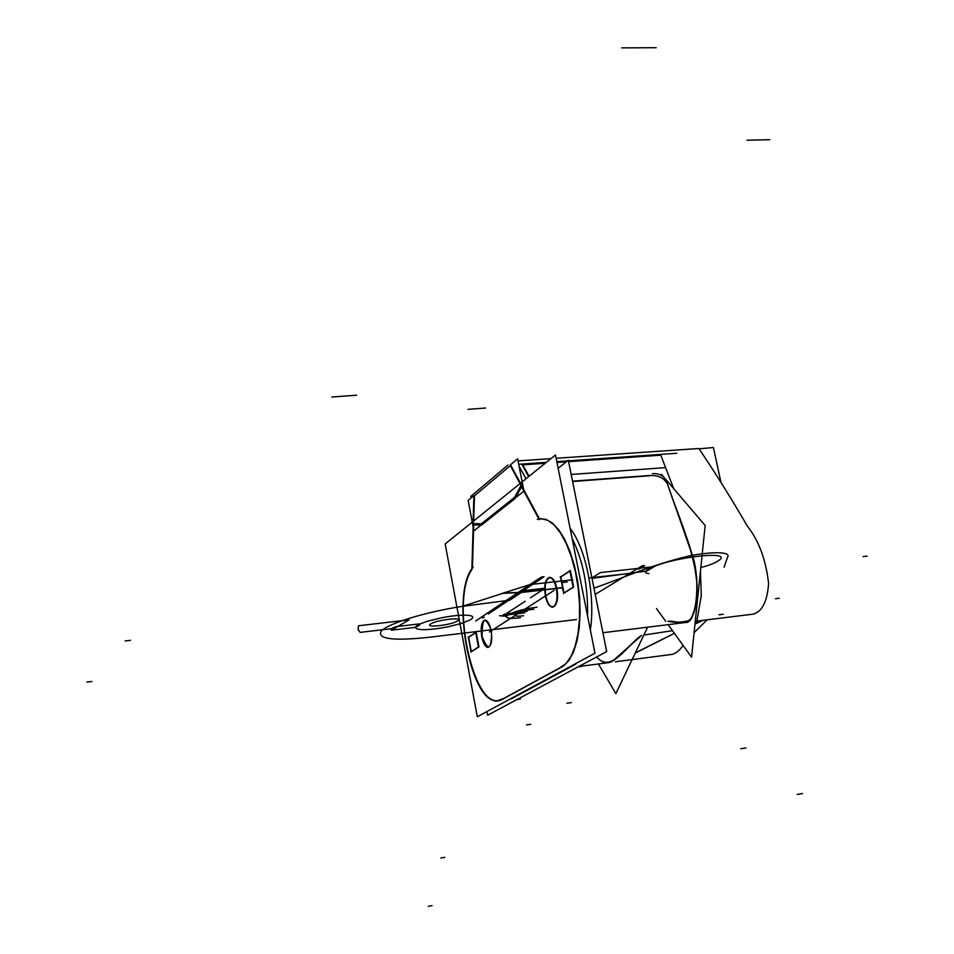 <?xml version="1.0" encoding="UTF-8"?>
<svg xmlns="http://www.w3.org/2000/svg" width="954" height="954" viewBox="0 0 954 954"><rect width="100%" height="100%" fill="white"/><g stroke="black" fill="none" stroke-linecap="round" stroke-linejoin="round"><path stroke-width="1.43" d="M568.608 461.641L660.812 455.189L673.643 488.567L660.812 455.189L568.608 461.641L660.812 455.189L673.643 488.567L660.812 455.189L568.608 461.641L660.812 455.189L673.643 488.567M700.463 571.052L701.273 595.797L700.463 571.052L701.273 595.797L700.463 571.052L701.273 595.797L697.076 619.73L698.626 611.287L697.076 619.73L698.626 611.287L697.076 619.73L698.03 620.959M470.739 496.45L507.981 465.039M518.714 464.3L546.308 462.368M556.814 461.641L567.523 460.889M568.453 460.83L676.839 453.269M510.33 465.647L474.746 495.543M510.402 464.872L517.64 458.791L523.949 491.107L473.876 530.829M473.065 496.271L468.128 500.421L473.089 526.656M481.603 524.008L514.778 497.666M515.303 496.903L521.17 486.051M521.552 485.192L510.986 465.707L521.552 485.192M474.687 495.591L474.46 496.354M474.448 496.962L473.637 522.84M475.891 523.519L481.21 523.913M515.184 496.903L480.375 524.569M699.055 448.809L713.425 447.533L720.962 482.378M661.48 474.317L663.698 476.917M665.832 479.421L705.161 525.511L691.567 657.187L668.122 624.655M656.507 608.557L665.725 621.352M667.717 484.632C687.154 542.886 692.676 544.579 697.076 584.683C697.147 636.294 679.153 619.54 667.979 621.304C679.153 619.54 697.147 636.294 697.076 584.683C692.676 544.579 687.154 542.886 667.717 484.632C677.054 513.276 689.611 538.211 696.599 576.8C697.672 597.013 695.502 611.49 690.088 620.231C682.611 622.425 675.241 622.783 667.979 621.304C679.153 619.54 697.147 636.294 697.076 584.683C692.676 544.579 687.154 542.886 667.717 484.632L691.03 551.615C700.868 573.437 697.469 623.522 686.021 622.437M667.728 484.668C665.725 476.845 660.633 473.172 652.476 473.637M651.999 475.581C659.119 475.497 664.306 478.371 667.561 484.203C664.306 478.371 659.119 475.497 651.999 475.581C659.119 475.497 664.306 478.371 667.561 484.203C664.306 478.371 659.119 475.497 651.999 475.581C659.119 475.497 664.306 478.371 667.561 484.203M572.531 481.174L651.391 475.354M572.591 481.52L650.652 475.676M521.17 485.216L514.385 497.702M522.446 464.264L529.076 476.273L522.446 464.264M510.163 465.349L521.349 486.003M525.988 478.765L519.071 466.148L526 478.753M522.172 464.884L528.647 476.618M522.768 464.836L545.187 463.274M556.981 462.451L566.378 461.796M718.911 614.805L723.239 614.269M695.275 621.292L753.04 614.149C762.091 611.8 767.266 601.604 768.59 583.562C765.967 559.962 758.931 540.87 747.495 526.31C731.11 498.143 714.892 472.206 698.841 448.499L556.146 458.278M518.046 460.889L550.935 458.635M643.867 635.03L672.475 630.701M707.069 619.838L694.107 632.621M683.064 645.381C679.797 650.318 676.124 653.323 672.021 654.396L615.402 661.766M702.871 620.35L694.977 624.143M672.582 634.279L635.233 653.085M578.732 666.524L607.507 662.791L612.599 661.134L641.637 635.304C626.695 645.19 611.478 674.049 596.608 656.972C603.381 664.449 610.143 664.676 616.904 657.664L641.637 635.304L616.904 657.664C610.143 664.676 603.381 664.449 596.608 656.972C603.381 664.449 610.143 664.676 616.904 657.664L641.637 635.304M598.444 663.96L615.867 693.618L647.599 627.195M702.585 620.386L694.989 624.035M674.359 633.313L635.364 652.834M474.353 495.615L473.899 496.998M473.876 496.784L473.017 524.783L473.876 496.784M472.898 524.008L481.162 524.092M486.969 711.517L487.649 715.202L606.696 651.582L568.334 460.257L558.138 468.283M512.882 698.006L573.962 665.188M570.122 528.444C585.839 547.93 595.606 596.333 590.347 629.95C595.606 596.333 585.839 547.93 570.122 528.444C585.839 547.93 595.606 596.333 590.347 629.95C595.606 596.333 585.839 547.93 570.122 528.444C585.839 547.93 595.606 596.333 590.347 629.95M576.824 663.018L574.845 664.533L576.824 663.018M556.564 589.62C555.013 581.952 552.616 577.862 549.385 577.361C545.056 579.173 543.78 585.613 545.545 596.703M556.826 588.654C555.204 581.511 552.867 577.73 549.814 577.313C545.652 578.923 544.305 585.064 545.771 595.761C547.381 602.904 549.719 606.708 552.807 607.138C556.957 605.551 558.305 599.386 556.826 588.654C553.368 569.776 541.872 577.528 545.771 595.761C549.075 614.424 560.749 607.293 556.826 588.654C553.368 569.776 541.872 577.528 545.771 595.761C549.075 614.424 560.749 607.293 556.826 588.654C553.368 569.776 541.872 577.528 545.771 595.761C549.075 614.424 560.749 607.293 556.826 588.654C553.368 569.776 541.872 577.528 545.771 595.761C549.075 614.424 560.749 607.293 556.826 588.654M545.187 594.891C546.725 602.57 549.122 606.661 552.378 607.185C556.695 605.396 557.971 598.933 556.206 587.795M477.298 716.74L594.986 653.204L555.49 454.975L445.184 543.959L477.298 716.74M481.722 524.938L515.124 498.453M515.506 497.857L521.552 486.719L515.506 497.857M521.886 486.23L539.415 518.845L545.736 519.262L552.235 522.887L558.627 529.649L564.637 539.296L569.967 551.448L574.368 565.567L577.623 580.986L579.567 597.001L580.104 612.85L579.209 627.768L576.955 641.088L573.449 652.19L568.87 660.597L563.456 666.011L568.87 660.597L573.449 652.19L576.955 641.088L579.209 627.768L580.104 612.85L579.567 597.001L577.623 580.986L574.368 565.567L569.967 551.448L564.637 539.296L558.627 529.649L552.235 522.887L545.736 519.262L539.439 518.881L521.886 486.23L539.415 518.845L545.736 519.262L552.235 522.887L558.627 529.649L564.637 539.296L569.967 551.448L574.368 565.567L577.623 580.986L579.567 597.001L580.104 612.85L579.209 627.768L576.955 641.088L573.449 652.19L568.87 660.597L563.456 666.011L568.87 660.597L573.449 652.19L576.955 641.088L579.209 627.768L580.104 612.85L579.567 597.001L577.623 580.986L574.368 565.567L569.967 551.448L564.637 539.296L558.627 529.649L552.235 522.887L545.736 519.262L539.439 518.881L521.886 486.23M562.323 666.691L502.209 699.437M500.79 700.093C473.852 712.543 449.739 600.662 471.86 569.562C450.98 598.957 471.348 704.279 497.833 700.689L500.79 700.093C473.852 712.543 449.739 600.662 471.86 569.562C449.739 600.662 473.852 712.543 500.79 700.093C473.852 712.543 449.739 600.662 471.86 569.562M473.721 524.843L481.448 524.879L473.721 524.843L472.433 568.167L473.721 524.843L472.433 568.167L473.721 524.843L481.21 524.819M491.525 630.654C485.133 615.485 482.008 617.5 482.152 636.676C488.496 651.928 491.62 649.912 491.525 630.654C485.133 615.485 482.008 617.5 482.152 636.676C488.496 651.928 491.62 649.912 491.525 630.654C485.133 615.485 482.008 617.5 482.152 636.676C488.496 651.928 491.62 649.912 491.525 630.654C485.133 615.485 482.008 617.5 482.152 636.676C488.496 651.928 491.62 649.912 491.525 630.654M475.879 632.562L468.652 637.284L471.276 651.558L468.652 637.284L475.879 632.562L468.652 637.284L475.879 632.562L468.652 637.284L470.918 650.759M471.348 651.713L478.526 647.182M478.932 646.848L476.201 632.359M573.664 586.925L570.42 570.719M570.087 570.933L560.857 576.967L570.087 570.933L560.857 576.967L570.087 570.933L560.857 576.967L563.957 592.935L560.857 576.967L562.884 590.538M564.041 593.102L573.211 587.318M569.812 570.444L573.199 587.533M563.42 593.281L573.414 586.96M563.79 593.471L560.451 576.574M570.182 570.635L560.236 577.146M481.925 637.558C480.351 627.47 481.365 621.614 484.954 619.993C487.756 620.482 489.867 624.333 491.274 631.548M490.952 629.855C492.538 639.991 491.537 645.858 487.947 647.468C485.109 646.967 482.998 643.103 481.603 635.889M468.283 636.95L471.097 652.059M468.116 637.427L475.951 632.299M478.514 647.361L475.652 632.108M478.681 646.872L470.799 651.856M480.673 525.499L515.601 497.785M521.373 486.182L514.683 498.501M520.944 485.669L539.189 519.632M537.293 519.393L541.252 518.69L547.715 520.276L554.25 525.129L560.582 533.107L566.414 543.887L571.434 557.005L575.429 571.851L578.16 587.747L579.531 603.918L579.448 619.587L577.933 633.993L575.071 646.49L571.017 656.495L565.984 663.59L560.201 667.526M587.581 616.045C588.117 586.281 582.954 560.392 572.102 538.366M573.748 664.676L575.429 664.461M563.194 666.047L500.695 700.105M510.581 698.769L512.167 698.555M473.244 567.105C449.906 592.136 469.809 704.457 497.428 700.749L503.223 698.59M473.208 524.02L471.86 569.645M473.089 524.915L481.245 525.022L473.089 524.915M695.156 622.461L698.59 620.887M469.928 620.028L460.818 623.582L448.213 626.742C437.159 628.936 428.107 629.89 421.084 629.592C412.045 628.567 414.024 625.812 427.046 621.352L441.678 617.751C452.434 615.724 461.056 614.889 467.543 615.247C473.625 615.831 474.424 617.417 469.928 620.028L460.818 623.582L448.213 626.742C437.159 628.936 428.107 629.89 421.084 629.592C412.045 628.567 414.024 625.812 427.046 621.352L441.678 617.751C452.434 615.724 461.056 614.889 467.543 615.247C473.625 615.831 474.424 617.417 469.928 620.028L460.818 623.582L448.213 626.742C437.159 628.936 428.107 629.89 421.084 629.592C412.045 628.567 414.024 625.812 427.046 621.352L441.678 617.751C452.434 615.724 461.056 614.889 467.543 615.247C473.625 615.831 474.424 617.417 469.928 620.028L460.818 623.582L448.213 626.742C437.159 628.936 428.107 629.89 421.084 629.592C412.045 628.567 414.024 625.812 427.046 621.352L441.678 617.751C452.434 615.724 461.056 614.889 467.543 615.247C473.625 615.831 474.424 617.417 469.928 620.028M430.528 624.083C424.065 628.316 452.279 624.965 457.67 620.887C464.526 616.594 435.811 619.957 430.528 624.083C424.065 628.316 452.279 624.965 457.67 620.887C464.526 616.594 435.811 619.957 430.528 624.083C424.065 628.316 452.279 624.965 457.67 620.887C464.526 616.594 435.811 619.957 430.528 624.083C424.065 628.316 452.279 624.965 457.67 620.887C464.526 616.594 435.811 619.957 430.528 624.083C424.065 628.316 452.279 624.965 457.67 620.887C464.526 616.594 435.811 619.957 430.528 624.083C424.065 628.316 452.279 624.965 457.67 620.887C464.526 616.594 435.811 619.957 430.528 624.083C424.065 628.316 452.279 624.965 457.67 620.887C464.526 616.594 435.811 619.957 430.528 624.083C424.065 628.316 452.279 624.965 457.67 620.887C464.526 616.594 435.811 619.957 430.528 624.083M475.652 620.994L535.54 580.795L541.657 576.967L544.114 576.693L488.388 613.923L544.114 576.693L541.657 576.967L535.54 580.795L475.652 620.994M595.224 594.366L642.233 565.794L644.594 565.531L638.834 569.252L644.594 565.531L642.233 565.794L595.224 594.366M561.548 587.724L521.838 592.243L503.163 593.09L530.019 584.575L572.817 579.758L530.019 584.575L503.163 593.09L521.838 592.243L561.548 587.724M589.417 577.897L633.146 573.104L589.417 577.897M496.974 627.148L531.33 605.051L496.974 627.148M502.281 615.628L504.594 614.114L502.281 615.628M502.388 615.557L504.499 614.173L502.388 615.557M482.307 617.977L484.238 617.298L482.307 617.977M593.972 588.117C623.618 577.921 648.672 565.686 689.408 555.848C714.272 551.09 731.42 552.056 727.544 557.196L724.062 567.225L727.544 557.196C731.42 552.056 714.272 551.09 689.408 555.848C648.672 565.686 623.618 577.921 593.972 588.117C623.618 577.921 648.672 565.686 689.408 555.848C714.272 551.09 731.42 552.056 727.544 557.196L724.062 567.225L727.544 557.196C731.42 552.056 714.272 551.09 689.408 555.848C648.672 565.686 623.618 577.921 593.972 588.117M717.658 561.179C737.382 549.611 670.328 556.945 649.364 568.811C644.236 571.47 644.093 573.092 648.97 573.652C644.093 573.092 644.236 571.47 649.364 568.811C644.236 571.47 644.093 573.092 648.97 573.652C644.093 573.092 644.236 571.47 649.364 568.811C670.328 556.945 737.382 549.611 717.658 561.179C737.382 549.611 670.328 556.945 649.364 568.811C670.328 556.945 737.382 549.611 717.658 561.179C714.427 563.301 708.822 565.424 700.82 567.547C708.822 565.424 714.427 563.301 717.658 561.179C714.427 563.301 708.822 565.424 700.82 567.547C708.822 565.424 714.427 563.301 717.658 561.179M863.084 556.576L867.091 556.11M521.528 613.231L508.709 614.746L507.898 613.589L527.049 611.335L507.898 613.589L508.709 614.746L521.528 613.231M506.204 616.32L499.514 615.724L506.204 616.32C505.942 618.287 510.724 618.741 520.538 617.691C493.278 621.185 509.913 610.238 536.983 607.233C509.913 610.238 493.278 621.185 520.538 617.691C510.724 618.741 505.942 618.287 506.204 616.32C505.942 618.287 510.724 618.741 520.538 617.691C510.724 618.741 505.942 618.287 506.204 616.32M125.165 640.957L130.531 640.337L125.165 640.957M514.993 614.078L520.347 610.62L515.005 614.066L520.347 610.62L515.005 614.066L520.347 610.62L515.005 614.066L520.347 610.62L515.005 614.066L520.347 610.62L515.005 614.066L520.347 610.62L515.005 614.066L520.347 610.62L515.005 614.066L520.347 610.62L515.005 614.066L520.347 610.62L515.005 614.066L520.347 610.62L515.005 614.066L520.347 610.62L515.005 614.066L520.347 610.62L515.005 614.066L520.347 610.62L515.005 614.066L520.347 610.62L515.005 614.066L520.681 613.41L514.993 614.078L521.898 613.255L515.005 614.066M533.846 609.224C517.044 611.085 506.502 617.93 523.567 615.759C506.502 617.93 517.044 611.085 533.846 609.224C517.044 611.085 506.502 617.93 523.567 615.759C506.502 617.93 517.044 611.085 533.846 609.224M409.039 619.861L394.622 628.316L360.159 632.383L358.072 629.33L358.489 625.764L409.039 619.861L394.622 628.316L360.159 632.383L358.191 629.807L358.489 625.764L409.039 619.861L394.622 628.316L360.159 632.383L358.191 629.807L358.489 625.764L409.039 619.861L394.622 628.316L360.159 632.383L358.191 629.807L358.489 625.764L409.039 619.861M444.755 857.372L440.879 858.004M485.55 408.026L467.997 409.361M571.386 702.609L566.879 703.229M571.184 474.46L664.461 467.698M779.227 598.265L775.459 598.73M511.058 613.219L523.901 611.705L511.058 613.219L505.548 615.115L511.058 613.219M524.664 612.862L505.548 615.115L524.664 612.862M91.858 681.514L86.909 682.11L91.858 681.514M520.538 617.691C493.278 621.185 509.913 610.238 536.983 607.233C509.913 610.238 493.278 621.185 520.538 617.691M526.453 724.897L530.758 724.301M740.817 748.735L745.98 747.948M746.922 140.238L769.783 139.678M654.253 566.593L646.907 571.005L592.017 578.386L646.907 571.005L592.017 578.386L646.907 571.005L654.253 566.593L646.907 571.005L654.253 566.593L600.424 572.591L654.253 566.593M591.933 577.945L600.424 572.591L591.933 577.945M544.09 588.296L541.395 590.061L521.719 592.303L524.366 590.538L544.09 588.296L541.395 590.061L521.719 592.303L524.366 590.538L544.09 588.296L541.395 590.061L521.719 592.303L524.366 590.538L544.09 588.296L541.395 590.061L521.719 592.303L524.366 590.538L544.09 588.296M576.502 619.54L429.061 637.296C392.929 641.1 376.973 639.025 381.206 631.107C388.171 623.463 425.341 612.003 462.475 606.339L509.782 600.185L521.301 592.506L542.254 590.121L530.484 597.8L542.254 590.121L521.301 592.506L561.608 587.914L521.301 592.506L509.782 600.185L462.475 606.339L502.651 593.352L521.301 592.506L502.651 593.352L462.475 606.339C425.341 612.003 388.171 623.463 381.206 631.107C376.973 639.025 392.929 641.1 429.061 637.296C392.929 641.1 376.973 639.025 381.206 631.107C388.171 623.463 425.341 612.003 462.475 606.339C425.341 612.003 388.171 623.463 381.206 631.107C376.973 639.025 392.929 641.1 429.061 637.296L576.502 619.54M396.268 626.611C391.629 628.173 390.019 629.366 391.438 630.189L414.394 627.482C419.021 625.943 420.678 624.751 419.355 623.892L396.268 626.611C391.629 628.173 390.019 629.366 391.438 630.189L414.394 627.482C419.021 625.943 420.678 624.751 419.355 623.892L396.268 626.611M560.857 576.967L563.957 592.935L560.857 576.967M567.213 581.964L562.586 582.489L567.213 581.964M517.712 613.804L554.143 590.371L517.712 613.804M503.39 615.497L525.189 601.258L503.39 615.497M432.031 905.644L428.239 906.3M356.569 395.23L331.861 397.007M581.713 666.429L578.029 666.906M573.688 665.224L572.436 665.379M489.474 631.965L548.145 594.235L489.474 631.965M797.174 794.443L802.529 793.573M621.638 47.879L656.197 47.7M516.937 699.556L520.407 699.079M602.916 632.729L687.035 622.318"/></g></svg>
